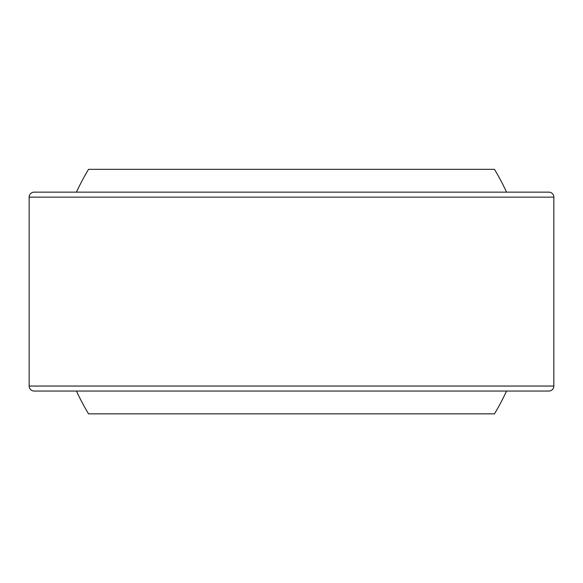 <?xml version="1.0" encoding="UTF-8"?>
<svg xmlns="http://www.w3.org/2000/svg" width="583" height="583" viewBox="0 0 583 583"><rect width="100%" height="100%" fill="white"/><g stroke="black" fill="none" stroke-linecap="round" stroke-linejoin="round"><path stroke-width="0.87" d="M76.439 192.142A236.946 236.946 0 0 1 88.529 169.34L494.471 169.34A236.946 236.946 0 0 1 506.561 192.142M494.471 413.843L88.529 413.843L494.471 413.843A236.946 236.946 0 0 0 506.561 391.04M88.529 169.34L494.471 169.34M88.529 413.843A236.946 236.946 0 0 1 76.439 391.04M94.074 169.34L488.926 169.34M94.074 413.843L488.926 413.843M444.18 192.142L443.772 192.142M34.149 192.142L548.851 192.142A4.999 4.999 0 0 1 553.85 197.141L29.15 197.141A4.999 4.999 0 0 1 34.149 192.142M29.15 386.048L553.85 386.048A4.999 4.999 0 0 1 548.851 391.04L34.149 391.04A4.999 4.999 0 0 1 29.15 386.048L29.15 197.141M553.85 386.048L553.85 197.141M404.595 192.142L403.086 192.142M528.387 192.142L530.61 192.142M505.381 192.142L509.702 192.142M425.882 192.142L430.371 192.142M418.762 192.142L416.612 192.142M56.238 391.04L55.604 391.04M105.778 391.04L102.725 391.04M113.794 391.04L107.95 391.04"/></g></svg>
